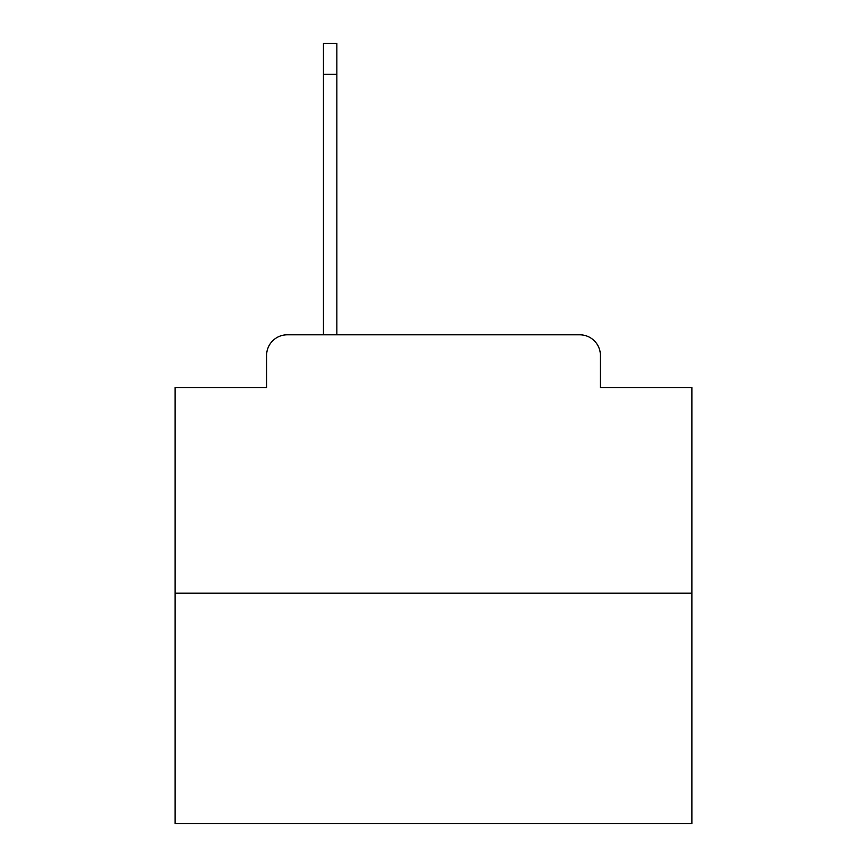 <?xml version="1.0" encoding="UTF-8"?>
<svg xmlns="http://www.w3.org/2000/svg" width="867" height="867" viewBox="0 0 867 867"><rect width="100%" height="100%" fill="white"/><g stroke="black" fill="none" stroke-linecap="round" stroke-linejoin="round"><path stroke-width="1.3" d="M266.592 355.47L266.592 387.506L266.592 355.47A20.667 20.667 0 0 1 287.259 334.803L323.434 334.803L323.434 43.35L336.862 43.35L336.862 334.803L352.891 334.803M691.877 593.18L175.123 593.18L175.123 823.65L691.877 823.65L691.877 387.506L600.408 387.506L600.408 355.47A20.667 20.667 0 0 0 579.741 334.803L287.259 334.803M175.123 593.18L175.123 387.506L266.592 387.506M514.109 334.803L579.741 334.803M600.408 387.506L600.408 355.47M323.434 74.356L336.862 74.356"/></g></svg>
